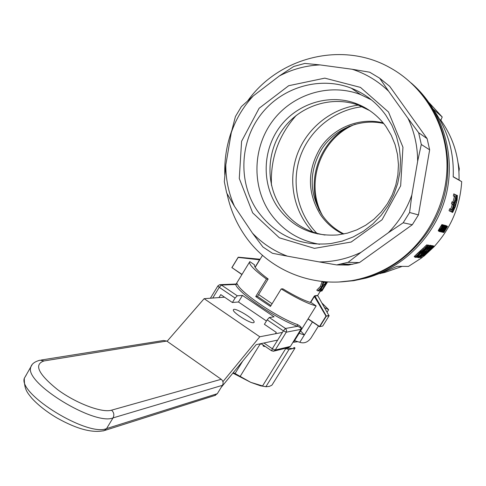 <?xml version="1.0" encoding="UTF-8"?>
<svg xmlns="http://www.w3.org/2000/svg" width="486" height="486" viewBox="0 0 486 486"><rect width="100%" height="100%" fill="white"/><g stroke="black" fill="none" stroke-linecap="round" stroke-linejoin="round"><path stroke-width="0.73" d="M247.872 100.638C279.171 56.886 342.533 40.915 389.784 67.578C422.65 85.566 445.127 121.682 446.913 160.751C448.59 199.819 429.357 238.99 397.937 261.353C386.88 269.165 374.943 274.815 362.113 278.302C317.37 290.804 268.375 271.607 243.784 233.948C235.601 221.64 230.018 208.196 227.035 193.616M412.784 84.406C442.467 110.838 455.947 154.663 446.172 194.789C436.337 234.908 404.182 267.792 365.745 278.156L363.522 278.247C402.208 267.81 434.599 234.738 444.587 194.351C454.513 153.959 441.081 109.793 411.308 83.057C441.081 109.793 454.513 153.959 444.587 194.351C434.599 234.738 402.208 267.81 363.522 278.247L351.645 280.756L339.623 281.935L353.352 280.483L361.839 278.685L363.522 278.247L362.113 278.302M224.811 174.96C224.295 159.839 226.591 145.126 231.713 130.807M418.665 132.751L427.115 138.607L429.648 149.828L421.301 144.476L418.665 132.751L407.997 118.323C414.382 131.803 417.602 146.122 417.644 161.291L421.301 144.476M418.452 214.915L409.607 212.497L403.186 222.776L412.298 224.745L418.452 214.915L429.648 149.828M427.115 138.607L389.687 86.314L379.651 78.191L369.706 72.207L352.216 69.267C365.958 73.726 378.102 81.053 388.636 91.246L379.651 78.191M320.031 64.911C305.651 65.574 292.056 69.273 279.25 76.023L293.738 66.467L304.85 63.423L320.031 64.911L352.216 69.267M253.279 95.93C243.389 106.586 236.062 118.797 231.306 132.556L235.418 116.549L241.396 106.574L253.279 95.93L279.25 76.023M225.802 164.9C225.747 179.395 228.639 193.203 234.471 206.319L226.683 192.991L224.325 181.709L225.802 164.9L231.306 132.556M252.453 233.122C262.331 243.431 273.964 251.104 287.348 256.146L272.427 253.279L262.926 246.997L252.453 233.122L234.471 206.319M348.073 262.325L359.44 262.586L348.505 265.07L336.683 264.919L348.073 262.325L360.989 252.356C347.63 258.746 333.712 261.93 319.229 261.918L336.683 264.919M388.502 112.017L402.955 147.222L400.658 185.816L382.069 219.745L351.165 242.04L314.454 248.364L279.359 237.818L252.659 212.844L239.282 178.477L241.591 141.292L259.123 108.269L288.69 85.712L324.8 78.143L360.472 87.401L388.502 112.017M409.607 212.497L411.836 195.056L417.644 161.291M407.997 118.323L388.636 91.246M287.348 256.146L319.229 261.918M360.989 252.356L388.338 232.727L403.186 222.776M411.836 195.056C406.715 209.399 398.885 221.956 388.338 232.727M359.44 262.586L412.298 224.745M343.262 264.123L348.505 265.07M369.682 110.565L357.799 104.933C331.264 95.572 300.117 105.79 283.271 128.717C266.364 151.608 265.478 184.492 281.212 207.631C291.958 222.916 306.557 232.053 325.019 235.042M277.518 206.957C261.626 183.568 262.531 150.32 279.614 127.174C296.63 103.992 328.099 93.64 354.914 103.093C367.629 107.673 378.011 115.534 386.072 126.67L391.254 135.296L395.1 144.664L397.518 154.554L398.453 164.748L397.87 175.003L395.792 185.081L392.263 194.758L387.36 203.798L381.218 212.005L373.965 219.186L365.776 225.188L356.846 229.872L347.381 233.146L337.6 234.945C312.328 236.615 292.305 227.284 277.518 206.957M371.395 99.837L360.782 94.679C330.006 82.663 293.149 93.871 273.047 120.419C252.86 146.912 251.487 185.5 269.858 212.625C282.038 230.048 298.611 240.6 319.575 244.288M385.799 115.164L391.88 125.236L396.424 136.165L399.328 147.72L400.525 159.639L399.972 171.655L397.694 183.489L393.733 194.88L388.186 205.572L381.188 215.322L372.89 223.918L363.492 231.178L353.201 236.937L342.259 241.092L330.899 243.553C299.898 246.524 275.337 235.528 257.216 210.578C238.237 182.469 239.671 142.483 260.551 115C281.333 87.462 319.448 75.78 351.305 88.191C365.308 93.737 376.808 102.728 385.799 115.164M380.04 273.673L397.092 266.322L408.44 266.437L421.83 257.768L421.101 257.313M434.332 246.402C451.002 228.08 460.127 206.501 461.7 181.679L453.195 176.855C454.149 152.701 447.958 130.856 434.624 111.318M439.581 119.167L440.863 120.255L442.211 116.998L433.421 109.277M442.211 116.998L429.12 102.704M451.907 209.818L453.553 204.867L452.588 204.491L453.171 202.522L454.131 202.911L455.607 197.122L454.55 196.648L454.987 194.594L456.275 195.184L451.445 211.781L450.17 211.337L450.868 209.442L451.907 209.818L450.783 209.12L452.363 204.345M452.588 204.491L451.445 203.78L452.023 201.805L452.988 202.2L454.404 196.563M454.55 196.648L453.377 195.925L453.809 193.859L456.275 195.184M450.17 211.337L449.046 210.638L449.738 208.737L450.783 209.12M438.803 229.586L441.938 224.556L443.165 225.188L442.473 226.919L439.35 231.555L438.232 230.771L438.803 229.586L439.903 230.279L440.559 229.143L439.453 228.45M443.682 225.146L445.37 225.838L443.748 225.018M417.14 253.722L427.024 244.798L428.142 245.509L427.619 246.651L419.515 254.543L415.907 257.222L415.396 257.41L414.236 256.669L417.14 253.722L418.288 254.457L419.211 253.674L418.069 252.945M443.153 224.939L444.386 225.589L443.189 224.872M445.844 225.607L447.527 226.379L445.869 225.559M453.62 206.902L455.279 201.392M452.423 212.455L453.426 207.443L453.821 207.024L453.037 210.335L453.784 209.824L456.725 200.761L456.968 197.498L455.412 201.477L457.059 195.67L455.892 194.947L457.369 195.457L457.107 200.117L455.261 206.902L452.764 212.236L452.423 212.455L451.312 211.732M442.412 224.714L444.064 225.51L442.43 224.684M427.972 245.4L428.695 245.011L429.837 245.977L427.176 249.197L428.409 247.502L428.087 247.295M444.508 225.297L445.735 225.929L444.55 225.218M442.078 231.974L442.558 232.229L445.492 227.424L443.08 232.344L446.78 226.19L443.84 230.965L446.276 226.063L445.012 225.474M445.534 225.601L446.78 226.19M430.098 249.749L421.812 257.762L434.399 246.445L423.907 256.177L433.603 246.347L432.115 245.813M432.911 245.91L434.399 246.445M426.823 250.26L427.352 249.743M431.24 245.764L431.714 245.558L432.801 246.25L431.459 245.527M429.636 245.606L430.383 245.223L431.483 245.922L431.513 246.432L428.36 250.126L428.889 249.288L428.202 248.85M365.745 278.156L353.741 280.683L341.597 281.831M381.297 273.247L384.9 272.439L402.183 266.377M272.081 303.75L258.613 294.552M329.071 315.42L325.997 316.113L314.211 296.211L314.776 295.743L317.662 295.476L329.065 315.851L322.722 326.033L319.466 326.683L308.021 318.992M322.759 285.774L325.82 282.767L322.072 287.135L320.42 291.339L320.019 291.308L321.27 288.004L318.397 291.017L317.862 290.877L316.781 290.16L320.523 286.339L322.03 281.509L323.676 282.384L322.601 285.671M323.433 283.162L324.405 282.044L325.82 282.767M320.019 291.308L318.974 290.616L319.095 290.294M325.699 282.409L326.07 281.844L327.254 282.415L321.939 290.968L323.421 288.064L320.669 291.345L323.852 287.19L325.93 282.773L324.867 282.135M321.805 287.858L323.038 286.047M327.121 282.536L324.569 286.205L326.252 282.773L324.891 282.087M461.7 181.679L459.033 180.02C459.501 157.871 453.444 137.951 440.863 120.255M453.201 176.71L459.033 180.02M428.889 249.288L430.256 247.459L429.302 247.854L426.787 250.29L424.059 254.044L418.768 257.811L421.939 254.488L420.317 256.389L420.73 256.414L420.445 256.231M422.285 254.439L421.787 254.123M428.409 247.502L428.664 246.943L427.625 247.666L423.403 251.821L422.942 252.568L424.57 251.681L417.735 257.392L416.696 257.337L418.379 255.97L419.224 256.025L422.729 253.097L421.617 253.473L424.728 249.81M423.464 251.426L423.154 251.226M427.771 248.267L427.303 247.969M374.548 275.38L369.889 276.953M420.906 252.872L416.745 256.31L420.797 252.799M445.37 225.838L441.902 230.941M442.971 232.32L442.637 232.108M370.854 276.643L373.643 275.702M444.064 225.51L440.571 230.65M427.036 246.839L424.217 249.136L422.115 251.627L425.645 248.619L426.933 246.773M456.311 202.547L455.175 201.842M455.771 204.497L454.641 203.792M419.211 253.674L426.738 246.463L425.615 245.746M425.499 247.599L424.375 246.882M442.09 231.057L441.367 231.81L442.953 228.633M428.026 250.175L427.322 249.725M440.759 230.771L441.379 229.86L440.213 231.609L440.164 231.166L441.938 227.855M444.386 225.589L443.481 227.873L440.644 231.786L443.025 227.764L442.685 227.594M440.559 231.767L440.249 231.567M430.225 249.828L431.86 248.054L420.226 257.677L432.546 246.22M420.226 257.677L419.752 257.373M419.989 253.036L418.853 252.307M440.03 231.701L439.563 231.403M445.735 225.929L443.056 230.479M425.645 248.619L425.104 248.279M425.043 249.221L424.497 248.875M434.15 246.414L433.075 245.728M441.817 230.868L441.482 230.662M442.193 228.013L443.487 226.263L442.91 226.057M419.224 256.025L418.373 255.478M418.379 255.97L418.033 255.751M419.169 254.597L418.738 254.324M418.416 255.223L418.003 254.962M445.243 228.863L445.784 229.204L447.017 227.09L446.537 226.974L446.95 226.233M426.198 248.012L425.718 247.708M441.561 231.871L441.981 232.108L443.487 229.787M442.916 227.74L443.171 226.938M457.095 198.373L456.561 198.045M456.986 199.369L456.226 198.902M450.868 209.442L449.738 208.737M420.73 256.414L424.229 253.449L425.159 251.736L424.12 251.074M424.691 252.325L424.205 252.015M423.476 254.3L422.389 253.607M422.844 254.858L422.249 254.476M417.668 255.776L417.353 255.575M443.177 228.772L444.666 226.78L443.967 226.342M444.526 226.968L443.852 226.543M456.725 200.761L455.807 200.196M421.186 252.185L420.05 251.462M420.657 252.538L419.515 251.809M444.666 226.78L444.016 226.251M443.353 226.458L442.861 226.148M446.677 226.166L445.595 225.486M425.159 251.736L430.049 246.852L429.503 246.505M429.223 247.593L428.852 247.356M424.114 250.114L423.598 249.786M430.177 247.702L429.818 247.471M453.821 207.024L453.244 206.665M453.426 207.443L453.061 207.218M455.412 201.477L454.872 201.143M443.663 231.433L444.198 231.773L443.578 231.573M418.871 257.386L418.252 256.991M418.725 257.665L417.99 257.197M424.946 249.95L427.917 247.107L427.48 246.827M419.965 253.886L419.57 253.631M443.092 230.498L443.384 229.951M423.956 249.111L422.826 248.395M422.996 250.09L421.866 249.367M426.738 246.463L428.142 245.509M427.674 245.709L426.556 244.999M430.049 246.852L430.693 246.335L429.812 245.77M415.396 257.41L417.103 255.515L415.949 254.779M416.046 256.493L414.886 255.751M424.035 251.876L423.61 251.602M423.555 252.228L423.239 252.027M456.627 196.648L456.038 196.283M456.062 198.385L455.625 198.112M419.382 256.839L418.865 256.511M418.768 257.811L417.905 257.258M420.013 256.219L419.576 255.946M455.297 206.009L454.179 205.317M454.775 207.504L453.657 206.811M427.917 247.107L429.8 245.709M429.217 245.983L428.111 245.278M452.466 211.027L451.865 210.651M452.332 211.981L451.555 211.489M453.171 202.522L452.023 201.805M430.693 246.335L431.143 246.05L430.049 245.351M415.481 257.124L414.321 256.383M421.939 254.488L421.605 254.275M420.925 255.393L420.548 255.156M426.647 247.471L426.265 247.228M447.527 226.379L443.846 232.502L443.117 232.284M429.928 248.085L429.417 247.763M429.496 248.619L428.877 248.225M421.368 256.013L420.912 255.721M422.279 252.671L421.72 252.313M421.617 253.473L421.058 253.115M422.097 255.472L421.544 255.12M432.801 246.25L422.644 255.952L433.378 246.323L432.291 245.63M453.784 209.824L453.183 209.454M453.42 210.365L453.067 210.14M440.03 231.524L439.666 231.293M444.198 231.773L445.352 229.927L444.915 229.829L445.17 228.985M417.103 255.515L418.288 254.457M426.501 250.266L425.536 249.652M425.73 251.074L424.746 250.448M382.203 272.725L381.789 272.458M443.189 226.907L444.283 225.565M424.357 253.072L423.579 252.574M452.855 209.484L452.387 209.199M441.464 230.534L443.39 227.849L441.464 230.534M454.282 208.78L453.487 208.281M426.775 249.318L426.24 248.972M454.987 194.594L453.809 193.859M442.649 227.405L442.315 227.199M443.22 226.652L442.758 226.361M423.191 250.922L422.784 250.661M454.131 202.911L452.988 202.2M421.562 251.657L420.426 250.934M441.914 232.095L445.638 225.905M441.501 231.451L441.088 231.19M443.086 226.166L443.53 225.376M382.415 272.725L381.917 272.403M421.544 253.777L420.846 253.328M416.696 257.337L416.21 257.027M424.229 253.449L423.276 252.835M423.883 253.88L422.844 253.212M380.72 272.925L381.194 272.743M441.367 231.81L440.863 231.494M441.367 231.98L440.778 231.609M442.448 232.211L446.16 226.033L445.073 225.352M443.275 232.381L443.736 231.67M431.143 246.05L431.483 245.922M445.784 229.204L445.352 229.1M422.146 250.989L421.016 250.266M455.327 200.864L454.999 200.657M381.419 272.743L377.106 274.414M424.545 251.444L424.059 251.134M457.059 195.67L457.369 195.457M444.398 226.494L444.842 225.704M458.936 171.461L459.319 168.849L458.067 162.774M458.723 168.472L459.319 168.849M271.467 185.288C270.289 158.679 278.575 135.357 296.32 115.322M329.065 315.851L326.191 316.113M326.215 316.325L319.806 326.61L322.722 326.033M319.806 326.61L319.466 326.683M326.221 315.888L314.776 295.743M325.997 316.113L319.539 326.483L308.13 318.816M259.749 259.834L238.17 257.428L231.956 267.634L242.016 274.396M231.956 267.634L241.907 274.572M259.858 259.5L238.365 257.191L260.107 259.245M231.828 267.677L238.146 257.282M442.266 227.09L442.813 225.966L442.424 226.276L439.745 230.941L442.011 226.932M439.35 231.555L438.275 230.607M439.338 231.464L438.232 230.771M439.374 231.3L438.402 230.328M440.559 229.143L442.145 226.525L441.039 225.826M441.665 227.308L440.559 226.616M440.164 229.811L439.065 229.113M442.145 226.525L443.044 225.249L441.938 224.556M442.819 225.51L441.713 224.818M442.521 225.935L441.416 225.243M441.051 228.323L439.945 227.63M326.252 282.773L325.93 282.773M439.502 231.02L439.66 230.704L438.56 230.012M439.66 230.704L439.903 230.279M325.456 282.737L324.405 282.044M321.781 291.096L321.368 290.822M320.93 288.945L320.59 288.72M327.254 282.415L326.422 281.868M323.852 287.19L322.813 286.503M317.862 290.877L321.586 287.044L323.117 282.226L322.03 281.509M321.586 287.044L320.523 286.339M323.676 282.384L323.117 282.226M322.552 215.614C304.443 183.386 320.602 137.878 355.315 124.191M319.448 210.681C305.791 180.397 319.776 141.043 349.744 126.068M343.942 233.954C335.091 229.538 327.843 223.256 322.206 215.116C308.889 193.13 308.853 170.926 322.097 148.491C335.31 128.596 360.582 118.153 383.679 123.505M343.116 234.118C333.888 229.671 326.355 223.238 320.511 214.806C307.049 192.535 307.091 170.082 320.645 147.44C334.149 127.399 359.859 117.09 383.144 122.855M317.467 233.912C297.639 214.162 290.865 182.985 300.36 156.255C309.886 129.543 334.988 109.441 363.085 106.628M359.61 104.958C331.738 108.062 306.921 127.982 297.232 154.439C287.584 180.92 293.726 211.902 312.844 232.071M224.544 297.177L204.138 298.677L167.093 341.287M294.559 340.674L299.795 342.302C304.102 343.711 307.832 342.29 310.991 338.031L318.47 326.015M221.209 387.36L256.207 344.647L277.664 340.091M253.522 322.704C250.083 323.67 231.98 312.097 233.383 309.843C233.881 306.557 255.593 319.618 254.117 322.315L253.522 322.704M327.145 312.079L328.651 309.655L321.872 302.96M204.138 298.677L259.785 336.768L222.928 381.668M282.415 332.418L259.785 336.768M299.157 333.275L304.37 334.945L312.443 321.963M300.621 330.911L304.37 334.945L299.795 342.302M324.599 307.681L328.651 309.655M103.129 430.942L104.399 430.553L106.562 428.591L217.303 393.703L214.654 395.543M41.207 360.023L163.496 340.504L166.765 341.057L221.233 379.287C223.189 380.975 223.603 382.986 222.466 385.313L113.038 417.905C114.459 414.935 113.955 412.359 111.519 410.184C102.084 413.106 76.272 403.459 57.627 389.663C38.194 373.983 33.674 364.409 44.062 360.934L166.765 341.057M217.303 393.703L222.466 385.313M232.879 373.114L250.727 382.342L260.526 385.811L266.279 386.777M260.526 385.811L265.909 386.686L269.214 386.443L271.856 385.216L272.318 384.566L295.026 348.019L294.261 347.496L292.724 348.59L288.982 349.519L285.142 348.377M262.671 385.969L250.727 382.342L235.066 373.521L242.721 361.104M233.244 372.671L235.066 373.521M265.046 346.311L264.105 346.518L263.011 345.771L263.382 345.169M261.59 343.942L260.478 344.179L259.992 343.845M260.794 343.675L260.478 344.179M264.475 345.923L264.105 346.518M295.026 348.019L292.724 348.59L286.418 348.067M297.456 324.551C300.937 326.41 302.116 328.007 300.992 329.362L300.883 329.356C301.612 328.463 300.506 327.436 297.554 326.282L297.456 324.551C278.168 318.105 239.361 291.8 237.387 284.006L236.39 283.611L249.494 262.136C249.269 264.888 254.925 270.526 266.462 279.055L268.157 279.007L257.483 296.399L270.963 305.566M236.196 283.854L235.655 284.474C237.63 292.511 277.664 319.673 297.554 326.282L285.489 328.481L286.612 330.176L286.272 332.193L300.883 329.356L290.391 346.433L287.439 348.249M257.483 296.399L255.739 296.533L270.423 306.447L281.212 288.927C296.63 298.307 308.276 303.963 316.149 305.901L293.58 342.253L297.821 341.688M255.739 296.533L266.462 279.055M254.451 264.809L249.804 261.626L249.494 262.136M217.886 285.902L219.672 284.699L221.464 285.075L237.277 295.792L242.478 295.421L274.08 316.817L269.287 317.498L267.16 319.843L283.381 330.857L286.272 332.193L275.204 350.054L290.282 346.433L287.238 347.867M212.746 298.046L219.271 287.323L221.464 285.075L235.655 284.474L237.387 284.006M237.277 295.792L235.109 298.076L232.393 302.517L220.778 294.619L218.967 297.59M267.16 319.843L264.408 324.308L276.273 332.388L275.422 333.761M232.393 302.517L238.462 301.982L242.478 295.421M266.45 320.997L238.462 301.982M281.212 288.927L282.84 288.824C295.184 296.26 304.673 300.883 311.326 302.675L316.149 305.901M254.488 264.749L254.366 265.022C254.142 267.294 258.74 271.953 268.157 279.007M314.211 296.211L310.366 302.426M444.332 227.235L443.688 226.828M443.019 226.913L442.606 226.658M314.521 296.253L310.651 302.505M314.721 295.992L317.68 295.719M259.621 259.731L255.071 267.172M32.033 364.81L24.3 378.308C18.304 394.432 87.936 436.993 106.562 428.591L113.038 417.905C94.661 425.864 24.938 383.254 30.679 367.562C31.426 364.093 34.542 361.645 40.016 360.211L44.062 360.934M221.233 379.287L111.519 410.184M215.571 395.252L104.399 430.553C92.656 433.281 76.958 429.144 57.299 418.136C46.863 412 38.333 405.33 31.718 398.131C27.289 392.494 24.221 389.638 24.3 378.308L26.323 374.906M240.169 376.395L260.18 343.979M262.555 385.945L285.707 348.632M265.909 386.686L288.982 349.519M290.391 346.433L300.992 329.362M269.287 317.498L285.489 328.481L283.381 330.857L272.306 348.748L275.204 350.054L274.007 351.074L272.956 351.244M263.928 343.007L272.306 348.748L271.601 350.807M210.389 298.216L217.862 285.95L219.271 287.323L235.109 298.076M352.708 264.275L341.063 264.086M357.799 104.933L354.914 103.093M351.305 88.191L360.782 94.679M384.9 272.439L383.509 272.464M262.507 255.326L255.168 267.324M320.225 291.327L317.607 295.555M261.103 343.608L271.504 350.74L274.007 351.074L287.214 347.873M220.371 284.668L235.716 284.037"/></g></svg>
